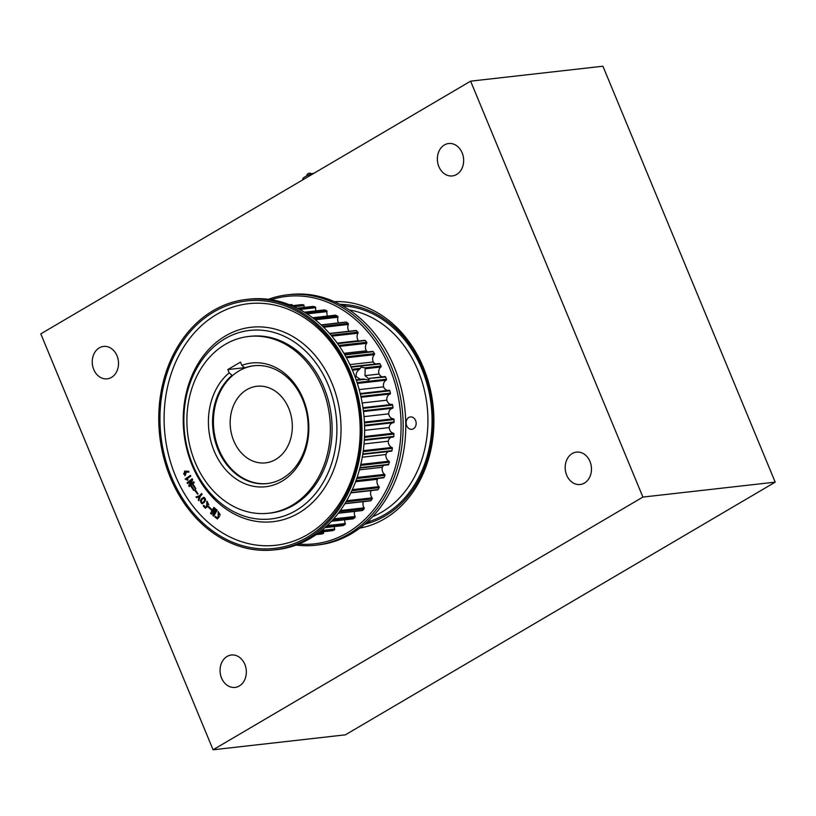 <?xml version="1.0" encoding="UTF-8"?>
<svg xmlns="http://www.w3.org/2000/svg" width="816" height="816" viewBox="0 0 816 816"><rect width="100%" height="100%" fill="white"/><g stroke="black" fill="none" stroke-linecap="round" stroke-linejoin="round"><path stroke-width="1.22" d="M364.752 524.219A111.17 89.372 -96.4 0 0 432.409 405.246A111.17 89.372 -96.4 0 0 339.925 304.348M213.078 749.782L40.8 333.856L470.618 81.161L642.906 497.077L213.078 749.782L345.382 734.839L775.2 482.144L642.906 497.077M775.2 482.144L602.922 66.218L470.618 81.161M438.855 166.566A16.31 13.107 83.6 0 1 448.678 143.524A16.31 13.107 83.6 0 1 463.529 158.253A16.31 13.107 83.6 0 1 452.339 175.93A16.31 13.107 83.6 0 1 438.855 166.566M93.728 369.475A16.31 13.107 83.6 0 1 103.55 346.433A16.31 13.107 83.6 0 1 118.402 361.162A16.31 13.107 83.6 0 1 107.202 378.838A16.31 13.107 83.6 0 1 93.728 369.475M221.554 678.065A16.31 13.107 83.6 0 1 231.367 655.013A16.31 13.107 83.6 0 1 246.218 669.742A16.31 13.107 83.6 0 1 235.028 687.419A16.31 13.107 83.6 0 1 221.554 678.065M566.681 475.157A16.31 13.107 83.6 0 1 576.494 452.105A16.31 13.107 83.6 0 1 591.345 466.834A16.31 13.107 83.6 0 1 580.156 484.51A16.31 13.107 83.6 0 1 566.681 475.157M334.346 301.645A114.138 91.749 83.6 0 1 433.021 405.175A114.138 91.749 83.6 0 1 359.917 528.105M372.657 516.65A106.723 85.792 -96.4 0 0 427.105 405.848A106.723 85.792 -96.4 0 0 349.319 309.968M411.346 416.925A6.222 5.008 83.6 0 1 416.16 423.106A6.222 5.008 83.6 0 1 411.845 429.298A6.222 5.008 83.6 0 1 406.174 423.677A6.222 5.008 83.6 0 1 410.448 416.925A6.222 5.008 83.6 0 1 411.346 416.925M342.781 305.908A109.691 88.179 83.6 0 1 421.943 369.209A109.691 88.179 83.6 0 1 367.19 522.067M346.504 304.715A109.691 88.179 -96.4 0 0 341.812 305.082L341.384 305.133M366.007 523.127L366.425 523.087A109.691 88.179 -96.4 0 0 371.086 522.403M369.934 522.689L370.362 522.638A109.691 88.179 83.6 0 1 369.934 522.689A109.691 88.179 83.6 0 1 368.179 522.862M343.567 304.909A109.691 88.179 83.6 0 1 345.311 304.694A109.691 88.179 83.6 0 1 345.749 304.643L345.311 304.694M302.818 179.816L302.797 178.857A7.415 1.489 -22.5 0 1 306.785 175.817A7.415 1.489 -22.5 0 1 314.15 173.155M355.062 376.757L356.255 376.625C355.807 373.565 356.857 371.168 359.417 369.413L361.141 367.231L365.17 367.802L365.017 375.635L368.536 378.634L369.73 378.818L368.659 380.011L363.395 379.022L356.164 379.838M379.256 363.61A0.745 0.592 83.6 0 1 380.062 363.905A115.913 93.177 83.6 0 1 381.062 366.007A0.745 0.592 83.6 0 1 380.878 366.996A5.926 4.763 -96.4 0 0 379.032 374.054A5.926 4.763 -96.4 0 0 382.408 376.849M369.515 378.338L385.631 377.023A115.913 93.177 83.6 0 1 386.417 379.246A0.745 0.592 83.6 0 1 386.121 380.185A5.926 4.763 -96.4 0 0 383.571 386.855A5.926 4.763 -96.4 0 0 387.875 390.415M369.73 378.308L384.856 376.604A0.745 0.592 83.6 0 1 385.631 377.023M360.417 379.338L356.255 376.625M218.464 512.479L218.647 515.896M215.22 516.426L217.158 517.946L218.219 516.62L218.127 511.612L220.269 514.916L218.382 512.489L218.566 515.916L219.565 516.263L217.464 518.935L214.894 517.079L215.393 516.406L217.229 517.844M218.219 511.601L220.269 514.916M213.853 507.409L214.435 507.919L212.078 512.193L215.2 508.592L215.669 509L214.016 513.896L216.434 509.663L217.015 510.184L213.71 516.171L212.803 515.375L214.343 510.847L211.456 514.202L210.548 513.407L213.853 507.409L214.618 507.899L212.364 511.979M215.2 508.592L215.842 508.98L214.312 513.509M216.434 509.663L217.199 510.163L213.71 516.171M214.302 510.969L211.456 514.202M208.723 506.532L211.925 509.643L211.589 510.184L208.223 507.083L208.723 506.532M207.162 502.136L207.325 505.512M203.643 505.369L205.377 507.246L206.611 506.155L206.887 501.228L208.865 504.88L207.07 502.136L207.233 505.522L207.988 506.032L205.377 508.266L203.235 505.951L203.816 505.359L205.479 507.144M206.978 501.218L208.865 504.88M202.174 503.809L204.133 502.534C206.081 500.259 205.969 498.515 203.796 497.311L203.704 497.321M175.307 475.514A121.553 97.706 -96.4 0 0 344.995 494.231A121.553 97.706 -96.4 0 0 266.057 303.674A121.553 97.706 -96.4 0 0 175.307 475.514M192.25 465.548A97.828 78.642 -96.4 0 0 328.817 480.624A97.828 78.642 -96.4 0 0 265.292 327.247A97.828 78.642 -96.4 0 0 192.25 465.548M184.661 471.097L188.629 471.291L189.006 472.148L186.17 472.056L184.895 475.769L184.569 471.107L188.455 471.311L188.833 472.168M186.354 472.056L184.977 475.748M190.801 476.156L186.711 479.104L188.068 479.818L187.507 480.226L185.15 479.094L190.424 475.402L190.801 476.156L186.711 479.104M191.995 478.788L192.494 479.706L190.097 484.622L193.627 481.746L194.096 482.582L189.22 486.55L188.71 485.642L191.138 480.757L187.578 483.602L187.119 482.756L192.168 478.768L192.678 479.686L190.301 484.449M193.627 481.746L194.269 482.562L189.22 486.55M191.077 480.879L187.578 483.602M191.638 486.04L194.096 490.049L193.667 490.447L191.026 486.458L191.638 486.04M193.31 484.51L195.769 488.519L195.33 488.917L192.688 484.928L193.31 484.51M195.361 489.916L198.002 493.772L197.584 494.2L194.769 490.365L195.361 489.916M201.552 493.537L202.113 494.282L200.195 496.485L198.829 500.698L198.268 499.963L199.226 496.74L196.534 497.668L195.973 496.934L199.461 495.761L201.552 493.537M344.842 519.782A5.926 4.763 -96.4 0 0 345.239 523.576A0.745 0.592 83.6 0 1 344.984 524.535A115.913 93.177 83.6 0 1 343.271 525.535A0.745 0.592 83.6 0 1 342.883 525.575M334.427 526.575A5.926 4.763 -96.4 0 0 334.662 529.033A0.745 0.592 83.6 0 1 334.315 529.941A115.913 93.177 83.6 0 1 332.51 530.665A0.745 0.592 83.6 0 1 332.265 530.696M354.542 511.428A5.926 4.763 -96.4 0 0 355.103 516.477A0.745 0.592 83.6 0 1 354.95 517.477A115.913 93.177 83.6 0 1 353.369 518.741A0.745 0.592 83.6 0 1 352.849 518.803M363.355 501.646A5.926 4.763 -96.4 0 0 364.12 507.858A0.745 0.592 83.6 0 1 364.069 508.878A115.913 93.177 83.6 0 1 362.63 510.388A0.745 0.592 83.6 0 1 361.978 510.459M371.137 490.6A5.926 4.763 -96.4 0 0 372.127 497.862A0.745 0.592 83.6 0 1 372.178 498.882A115.913 93.177 83.6 0 1 370.923 500.616A0.745 0.592 83.6 0 1 370.556 500.84L344.872 503.737M355.592 481.746L377.39 479.288A5.926 4.763 -96.4 0 0 379.012 486.632A0.745 0.592 83.6 0 1 379.165 487.652A115.913 93.177 83.6 0 1 378.104 489.569A0.745 0.592 83.6 0 1 377.686 489.865L350.819 492.895M378.032 478.431A5.926 4.763 -96.4 0 0 377.39 479.288M359.438 469.853L382.316 467.272A5.926 4.763 -96.4 0 0 384.652 474.361A0.745 0.592 83.6 0 1 384.917 475.351A115.913 93.177 83.6 0 1 384.061 477.431A0.745 0.592 83.6 0 1 383.275 477.717M383.775 465.344A5.926 4.763 -96.4 0 0 382.316 467.272M362.284 457.195L385.958 454.522A5.926 4.763 -96.4 0 0 388.977 461.224A0.745 0.592 83.6 0 1 389.334 462.172A115.913 93.177 83.6 0 1 388.702 464.386A0.745 0.592 83.6 0 1 387.957 464.804M388.202 451.554A5.926 4.763 -96.4 0 0 385.958 454.522M364.048 443.955L388.243 441.221A5.926 4.763 -96.4 0 0 391.915 447.454A0.745 0.592 83.6 0 1 392.353 448.341A115.913 93.177 83.6 0 1 391.955 450.646A0.745 0.592 83.6 0 1 391.272 451.177L362.763 454.39L391.456 451.187M391.262 437.284A5.926 4.763 -96.4 0 0 388.243 441.221M364.63 430.358L389.161 427.594A5.926 4.763 -96.4 0 0 393.404 433.235A0.745 0.592 83.6 0 1 393.934 434.061A115.913 93.177 83.6 0 1 393.771 436.427A0.745 0.592 83.6 0 1 393.149 437.06L364.324 440.314L393.261 437.06M392.904 422.749A5.926 4.763 -96.4 0 0 389.161 427.594M364.007 416.629L388.671 413.845A5.926 4.763 -96.4 0 0 393.434 418.822A0.745 0.592 83.6 0 1 394.036 419.557A115.913 93.177 83.6 0 1 394.118 421.943A0.745 0.592 83.6 0 1 393.567 422.678L364.558 425.952L393.608 422.668M362.182 402.971L386.804 400.197A5.926 4.763 -96.4 0 0 391.976 404.43A0.745 0.592 83.6 0 1 392.669 405.073A115.913 93.177 83.6 0 1 392.996 407.439A0.745 0.592 83.6 0 1 392.527 408.245A5.926 4.763 -96.4 0 0 388.671 413.845M391.996 404.43L362.947 407.704L391.996 404.43M360.182 393.547L389.12 390.283A0.745 0.592 83.6 0 1 389.854 390.813A115.913 93.177 83.6 0 1 390.415 393.128A0.745 0.592 83.6 0 1 390.028 394.016A5.926 4.763 -96.4 0 0 386.804 400.197M359.173 389.62L383.571 386.855M365.017 375.635L379.032 374.054M356.153 379.817L363.395 379.022M349.931 364.599L373.259 361.967A5.926 4.763 -96.4 0 0 375.646 363.967M372.422 351.512A0.745 0.592 83.6 0 1 373.249 351.686A115.913 93.177 83.6 0 1 374.442 353.624A0.745 0.592 83.6 0 1 374.36 354.634A5.926 4.763 -96.4 0 0 373.259 361.967M343.934 353.328L366.343 350.798A5.926 4.763 -96.4 0 0 367.7 351.951M364.456 340.486A0.745 0.592 83.6 0 1 365.282 340.537A115.913 93.177 83.6 0 1 366.67 342.292A0.745 0.592 83.6 0 1 366.68 343.312A5.926 4.763 -96.4 0 0 366.343 350.798M337.232 343.118L358.387 340.731A5.926 4.763 -96.4 0 0 358.703 340.996M355.48 330.725A0.745 0.592 83.6 0 1 356.306 330.643A115.913 93.177 83.6 0 1 357.847 332.173A0.745 0.592 83.6 0 1 357.969 333.203A5.926 4.763 -96.4 0 0 358.387 340.731M345.729 322.249A0.745 0.592 83.6 0 1 346.443 322.167A115.913 93.177 83.6 0 1 348.116 323.452A0.745 0.592 83.6 0 1 348.34 324.452A5.926 4.763 -96.4 0 0 349.003 331.255M335.274 315.302A0.745 0.592 83.6 0 1 335.866 315.231A115.913 93.177 83.6 0 1 337.651 316.261A0.745 0.592 83.6 0 1 337.967 317.22A5.926 4.763 -96.4 0 0 338.579 322.901M324.268 309.998A0.745 0.592 83.6 0 1 324.737 309.947A115.913 93.177 83.6 0 1 326.594 310.702A0.745 0.592 83.6 0 1 327.012 311.61A5.926 4.763 -96.4 0 0 327.532 316.067M312.895 306.439A0.745 0.592 83.6 0 1 313.222 306.408A115.913 93.177 83.6 0 1 315.129 306.867A0.745 0.592 83.6 0 1 315.629 307.714A5.926 4.763 -96.4 0 0 316.027 310.876M301.328 304.674A0.745 0.592 83.6 0 1 301.512 304.654A115.913 93.177 83.6 0 1 303.44 304.817A0.745 0.592 83.6 0 1 304.021 305.582A5.926 4.763 -96.4 0 0 304.256 307.387M289.751 304.725A0.745 0.592 83.6 0 1 289.772 304.725A115.913 93.177 83.6 0 1 291.7 304.592A0.745 0.592 83.6 0 1 292.352 305.266A5.926 4.763 -96.4 0 0 292.403 305.674M323.462 531.706A5.926 4.763 -96.4 0 0 323.554 532.787A0.745 0.592 83.6 0 1 323.116 533.623A115.913 93.177 83.6 0 1 321.239 534.062A0.745 0.592 83.6 0 1 321.137 534.072M268.393 299.319A126.001 101.286 83.6 0 1 287.405 294.821A126.001 101.286 83.6 0 1 391.537 367.118A126.001 101.286 83.6 0 1 315.69 545.221A126.001 101.286 83.6 0 1 296.147 545.078M287.405 294.821L290.037 294.525A126.001 101.286 83.6 0 1 394.159 366.823A126.001 101.286 83.6 0 1 318.311 544.925L315.69 545.221M298.778 544.068A124.511 100.093 -96.4 0 0 389.599 367.843A124.511 100.093 -96.4 0 0 271.177 299.717M274.502 549.872L277.134 549.576A126.001 101.286 -96.4 0 0 363.64 413.008A126.001 101.286 -96.4 0 0 248.86 299.176L246.228 299.472A126.001 101.286 -96.4 0 0 170.381 477.574A126.001 101.286 -96.4 0 0 274.502 549.872A126.001 101.286 -96.4 0 0 361.009 413.304A126.001 101.286 -96.4 0 0 246.228 299.472M171.442 476.952A124.511 100.093 83.6 0 1 264.404 300.931A124.511 100.093 83.6 0 1 345.26 496.128A124.511 100.093 83.6 0 1 171.442 476.952M268.597 513.244L270.351 513.05A88.944 71.492 -96.4 0 0 331.408 416.65A88.944 71.492 -96.4 0 0 250.39 336.294L248.635 336.488A88.944 71.492 -96.4 0 0 195.095 462.213A88.944 71.492 -96.4 0 0 268.597 513.244A88.944 71.492 -96.4 0 0 329.664 416.843A88.944 71.492 -96.4 0 0 248.635 336.488M192.617 464.508A94.87 76.265 -96.4 0 0 325.054 479.114A94.87 76.265 -96.4 0 0 263.446 330.388A94.87 76.265 -96.4 0 0 192.617 464.508M241.862 365.364L240.516 362.1L227.807 369.566L229.163 372.83L232.04 375.35A59.293 47.665 -96.4 0 0 216.077 444.271A59.293 47.665 -96.4 0 0 267.026 483.592A59.293 47.665 -96.4 0 0 307.734 419.322A59.293 47.665 -96.4 0 0 253.715 365.752A59.293 47.665 -96.4 0 0 244.739 367.873L241.862 365.364A62.261 50.041 83.6 0 1 308.642 433.357A62.261 50.041 83.6 0 1 233.835 477.329A62.261 50.041 83.6 0 1 229.163 372.83M232.917 375.248L232.04 375.35M245.616 367.781L244.739 367.873M244.525 367.679L227.807 369.566M183.569 474.035L185.507 474.535L184.64 472.036L183.569 474.035L185.681 474.514M184.773 474.851L185.507 474.535M184.814 472.015L183.743 474.025M190.25 475.422L190.628 476.177M186.538 479.125L188.068 479.818M187.894 479.839L187.333 480.236M191.464 486.061L194.096 490.049M193.127 484.531L195.769 488.519M195.187 489.926L198.002 493.772M199.226 496.74L196.534 497.668M201.368 493.558L201.929 494.302L200.195 496.485M200.022 496.495L198.829 500.698M203.959 502.554L202.093 503.819C199.583 501.493 200.093 499.331 203.623 497.332C205.785 498.535 205.907 500.279 203.959 502.554M203.276 502.095C204.867 500.596 205.01 499.29 203.704 498.199C201.215 499.525 200.614 501.116 201.899 502.962L203.276 502.095M201.98 502.942C200.818 501.085 201.419 499.494 203.786 498.188M207.397 505.492L207.988 506.032M207.815 506.053L205.377 508.266M208.549 506.552L211.925 509.643M211.742 509.663L211.415 510.204M218.912 515.804L219.565 516.263M219.392 516.283L217.291 518.956M267.464 483.541A59.293 47.665 83.6 0 1 213.884 429.92A59.293 47.665 83.6 0 1 254.153 365.711M275.696 459.459A38.536 30.977 83.6 0 1 265.567 462.866A38.536 30.977 83.6 0 1 230.459 428.053A38.536 30.977 83.6 0 1 256.918 386.274A38.536 30.977 83.6 0 1 290.833 414.599A38.536 30.977 83.6 0 1 275.696 459.459M381.062 366.007L365.17 367.802M380.878 366.996L365.537 368.73M359.417 369.413L352.451 370.199M345.239 523.576L327.196 525.606M344.984 524.535L326.063 526.667M343.271 525.535L325.033 527.595M334.662 529.033L321.606 530.512M355.103 516.477L333.673 518.894M354.95 517.477L332.693 519.986M353.369 518.741L331.582 521.2M364.12 507.858L340.323 510.541M364.069 508.878L339.517 511.652M362.63 510.388L338.405 513.121M372.127 497.862L346.667 500.738M372.178 498.882L346.015 501.84M370.923 500.616L344.984 503.543M379.012 486.632L352.339 489.641M379.165 487.652L351.839 490.732M378.104 489.569L350.941 492.64M384.652 474.361L357.112 477.472M384.917 475.351L356.755 478.523M384.061 477.431L356.021 480.604M388.977 461.224L360.805 464.406M389.334 462.172L360.57 465.426M388.702 464.386L360.029 467.629M391.915 447.454L363.304 450.677M392.353 448.341L363.171 451.636M391.955 450.646L362.834 453.941M393.404 433.235L364.517 436.499M393.934 434.061L364.477 437.386M393.771 436.427L364.354 439.753M393.434 418.822L364.405 422.107M394.036 419.557L364.446 422.902M394.118 421.943L364.538 425.289M392.527 408.245L363.467 411.529M392.669 405.073L363.049 408.408M392.996 407.439L363.375 410.785M390.028 394.016L361.049 397.29M389.854 390.813L360.335 394.148M390.415 393.128L360.866 396.464M386.121 380.185L357.357 383.438M364.721 379.379L356.327 380.327M386.417 379.246L357.071 382.561M380.062 363.905L351.125 367.18M360.162 368.363L352.063 369.281M374.36 354.634L346.463 357.785M373.249 351.686L344.842 354.889M374.442 353.624L345.943 356.837M366.68 343.312L339.517 346.382M365.282 340.537L337.62 343.658M366.67 342.292L338.864 345.423M357.969 333.203L331.816 336.151M356.306 330.643L329.674 333.652M357.847 332.173L331.021 335.203M348.34 324.452L323.605 327.247M346.443 322.167L321.249 325.013M348.116 323.452L322.646 326.329M337.967 317.22L315.19 319.801M335.866 315.231L312.681 317.852M337.651 316.261L314.078 318.923M327.012 311.61L307.02 313.874M324.737 309.947L304.45 312.242M326.594 310.702L305.755 313.048M315.629 307.714L299.707 309.509M313.222 306.408L297.208 308.213M315.129 306.867L298.299 308.764M304.021 305.582L294.076 306.704M301.512 304.654L291.893 305.745L301.42 304.654M303.44 304.817L292.587 306.041M292.352 305.266L291.098 305.408M291.7 304.592L289.649 304.817M323.554 532.787L317.812 533.429M323.116 533.623L316.506 534.368M321.239 534.062L316.129 534.633L321.188 534.062M334.315 529.941L320.341 531.522M332.51 530.665L319.556 532.134M311.549 173.849A2.968 2.968 0 0 0 306.714 175.858M384.999 376.564L369.638 378.298M343.087 525.596L324.982 527.646M353.114 518.843L331.5 521.291M362.324 510.551L338.303 513.264M383.612 477.799L355.898 480.93M388.222 464.845L359.917 468.037M389.201 390.262L360.182 393.536M379.471 363.528L350.931 366.751M372.698 351.39L344.648 354.552M364.793 340.313L337.436 343.403M355.868 330.48L329.501 333.458M346.076 322.055L321.096 324.88M335.56 315.17L312.569 317.761M324.493 309.917L304.368 312.191M313.058 306.398L297.167 308.193M332.387 530.696L319.525 532.154"/></g></svg>
